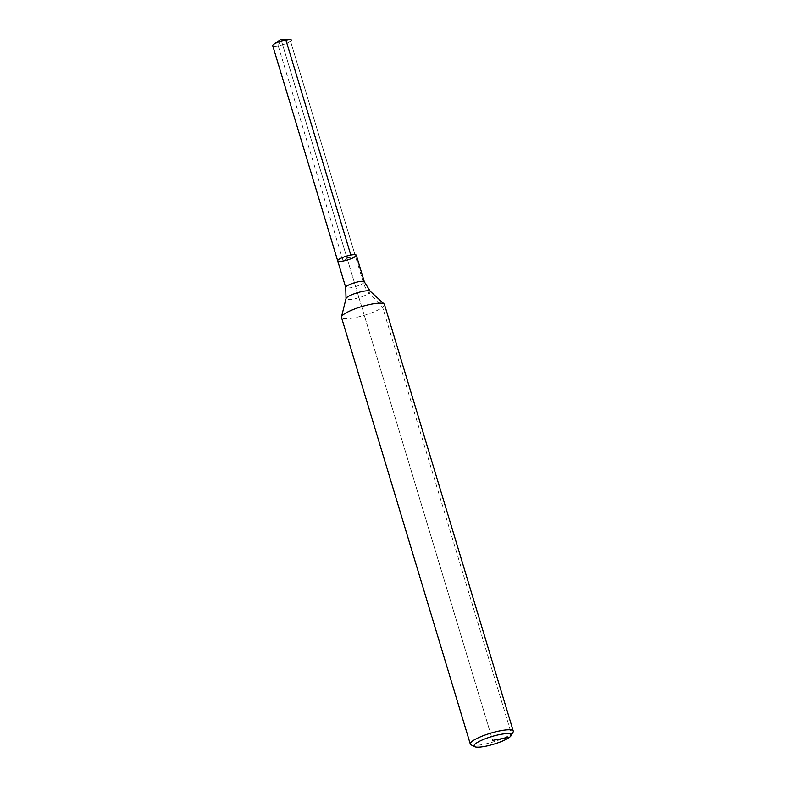 <?xml version="1.0" encoding="UTF-8"?>
<svg xmlns="http://www.w3.org/2000/svg" width="786" height="786" viewBox="0 0 786 786"><rect width="100%" height="100%" fill="white"/><g stroke="black" fill="none" stroke-linecap="round" stroke-linejoin="round"><path stroke-width="0.59" stroke-dasharray="3.93 2.95" d="M384.452 304.457A22.44 4.549 -16.8 0 1 364.282 315.304A22.44 4.549 -16.8 0 1 341.488 317.426M513.071 732.169A22.44 4.549 -16.8 0 1 493.107 741.974A22.44 4.549 -16.8 0 1 471.05 744.863M356.304 255.244A9.727 1.975 -16.8 0 1 347.569 259.94A9.727 1.975 -16.8 0 1 337.695 260.864M509.652 737.199L511.421 733.898L382.595 307.228L369.351 293.07A22.44 19.454 52.1 0 1 363.545 283.058L355.508 256.442L346.999 258.054L355.508 256.442L290.545 41.275L280.956 39.3L290.545 41.275L355.508 256.442L346.999 258.054L492.635 740.422L280.956 39.3L278.215 45.863A9.727 1.975 -16.8 0 0 291.351 40.076A9.727 1.975 -16.8 0 1 290.545 41.275A9.727 1.975 -16.8 0 1 280.366 45.392A9.727 1.975 -16.8 0 1 272.732 45.696M278.215 45.863L343.177 261.031L350.821 255.077M346.999 258.054L280.956 39.3M370.216 291.233A12.733 2.584 -16.8 0 1 358.956 297.648A12.733 2.584 -16.8 0 1 346.027 298.542M364.34 281.85A9.727 1.975 -16.8 0 1 355.606 286.556A9.727 1.975 -16.8 0 1 345.732 287.48"/><path stroke-width="1.18" d="M474.656 746.7L471.05 744.863A22.44 4.549 -16.8 0 1 470.313 744.096L341.488 317.426A22.44 4.549 -16.8 0 1 341.488 316.866A22.44 4.549 -16.8 0 1 343.344 314.665A22.44 4.549 -16.8 0 1 365.559 305.489A22.44 4.549 -16.8 0 1 384.138 303.986A22.44 4.549 -16.8 0 1 384.452 304.457L513.268 731.127A22.44 4.549 -16.8 0 1 513.071 732.169L511.087 735.706A19.444 3.94 -16.8 0 1 493.775 744.195A19.444 3.94 -16.8 0 1 474.656 746.7A19.444 3.94 -16.8 0 1 475.628 743.644A19.444 3.94 -16.8 0 1 497.882 734.959A19.444 3.94 -16.8 0 1 511.087 735.706M470.313 744.096A22.44 4.549 -16.8 0 1 472.16 741.336A22.44 4.549 -16.8 0 1 495.652 731.835A22.44 4.549 -16.8 0 1 513.268 731.127M345.732 287.48L346.027 298.542A12.733 2.584 -16.8 0 1 347.078 297.295A12.733 2.584 -16.8 0 1 359.683 292.087A12.733 2.584 -16.8 0 1 370.216 291.233L364.34 281.85A9.727 1.975 -16.8 0 0 356.706 282.164A9.727 1.975 -16.8 0 0 346.528 286.271A9.727 1.975 -16.8 0 0 345.732 287.48L337.695 260.864A9.727 1.975 -16.8 0 1 338.491 259.665A9.727 1.975 -16.8 0 1 348.67 255.548A9.727 1.975 -16.8 0 1 356.304 255.244A9.727 1.975 -16.8 0 1 347.569 259.94A9.727 1.975 -16.8 0 1 337.695 260.864A9.727 1.975 -16.8 0 1 338.491 259.665A9.727 1.975 -16.8 0 1 348.67 255.548A9.727 1.975 -16.8 0 1 356.304 255.244A9.727 1.975 -16.8 0 1 343.177 261.031M337.695 260.864L272.732 45.696A9.727 1.975 -16.8 0 1 273.538 44.497A9.727 1.975 -16.8 0 1 273.823 44.291A9.727 1.975 -16.8 0 1 289.661 39.506A9.727 1.975 -16.8 0 1 291.351 40.076A9.727 1.975 -16.8 0 0 289.661 39.506A9.727 1.975 -16.8 0 0 285.858 39.909L280.956 39.3L273.823 44.291M285.858 39.909L350.821 255.077A9.727 1.975 -16.8 0 1 356.304 255.244L364.34 281.85M492.635 740.422L509.652 737.199M346.027 298.542L341.488 316.866M370.216 291.233L384.138 303.986M280.956 39.3L289.661 39.506L280.956 39.3"/></g></svg>

